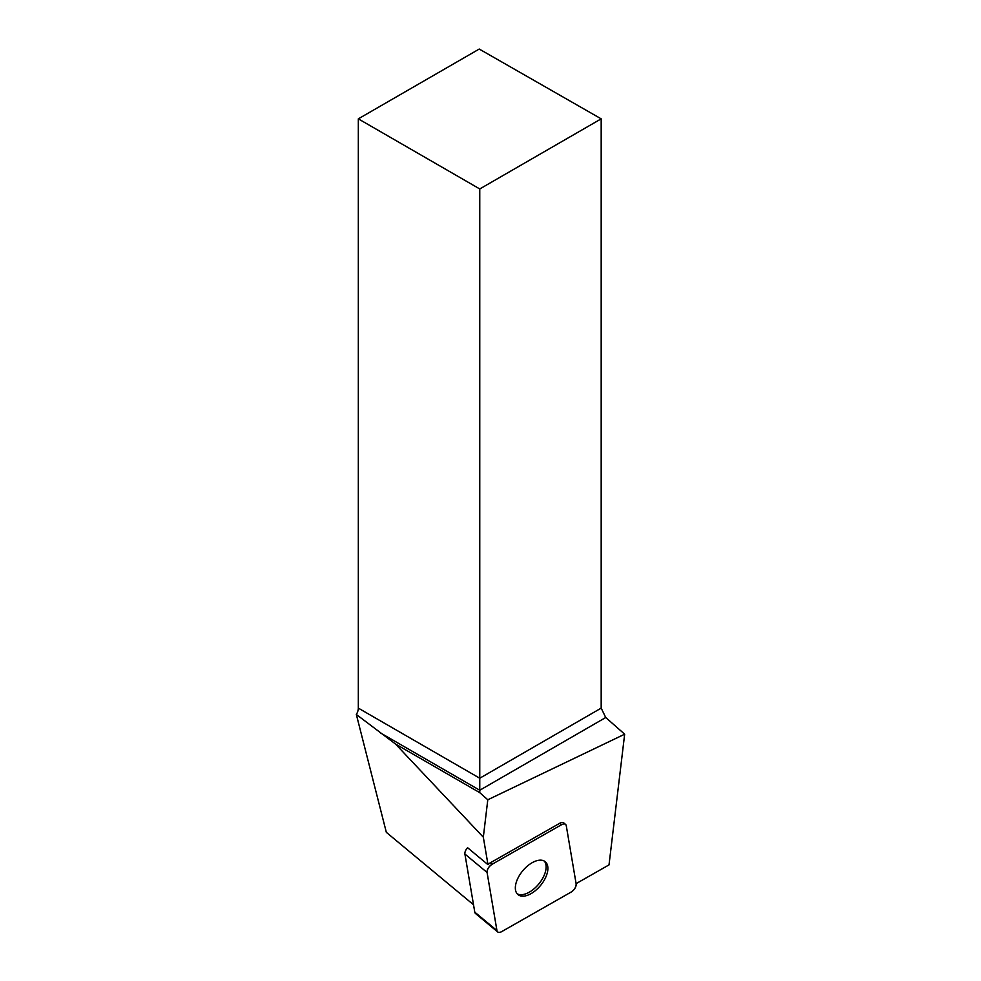 <?xml version="1.0" encoding="UTF-8"?>
<svg xmlns="http://www.w3.org/2000/svg" width="981" height="981" viewBox="0 0 981 981"><rect width="100%" height="100%" fill="white"/><g stroke="black" fill="none" stroke-linecap="round" stroke-linejoin="round"><path stroke-width="1.47" d="M497.686 931.95A6.426 3.47 129.7 0 0 501.634 931.656L571.15 892.06A6.426 3.47 129.7 0 0 576.141 883.869L566.282 825.781A6.426 3.47 129.7 0 0 565.534 824.383A6.426 3.47 129.7 0 0 561.598 824.69L492.082 864.273A6.426 3.47 129.7 0 0 487.079 872.465L496.95 930.564A6.426 3.47 129.7 0 0 497.686 931.95L475.515 913.532A6.426 3.47 -50.3 0 1 474.779 912.146L464.908 854.046A6.426 3.47 -50.3 0 1 467.594 847.719L487.998 864.678L483.326 837.198L395.502 744.015L356.336 714.475L386.342 832.354L473.529 904.764M543.744 880.999A21.361 11.539 129.7 0 0 545.264 861.735A21.361 11.539 129.7 0 0 522.738 870.797A21.361 11.539 129.7 0 0 517.968 894.598A21.361 11.539 129.7 0 0 543.744 880.999M483.326 837.198L487.79 799.785L479.758 792.66L395.502 744.015M487.79 799.785L624.664 734.193L605.731 717.516L479.758 790.245L479.758 792.66M487.998 864.678A6.426 3.47 -50.3 0 1 490.316 862.814L492.082 864.273M561.598 824.69L559.832 823.218L490.316 862.814M559.832 823.218A6.426 3.47 -50.3 0 1 563.781 822.924L565.534 824.383M624.664 734.193L609.017 864.886L576.105 883.636M356.336 714.475A8.633 4.979 120 0 0 358.323 708.123L358.323 118.848L479.758 188.953L479.758 790.245L380.702 733.065M358.323 708.123L479.758 778.227L601.181 708.123L601.181 118.848L479.231 49.05L358.323 118.848M601.181 708.123L605.731 717.516M601.181 118.848L479.758 188.953M544.32 861.085A21.361 11.539 -50.3 0 1 541.978 879.528A21.361 11.539 -50.3 0 1 517.146 893.789M566.282 825.794C565.73 823.77 564.161 823.402 561.586 824.69L492.106 864.261C488.722 866.603 487.054 869.35 487.079 872.489L496.938 930.552C497.502 932.563 499.071 932.931 501.647 931.643L571.126 892.072C574.498 889.73 576.178 886.996 576.141 883.856L566.282 825.794M487.079 872.465L464.908 854.046M474.779 912.146L496.95 930.564"/></g></svg>
